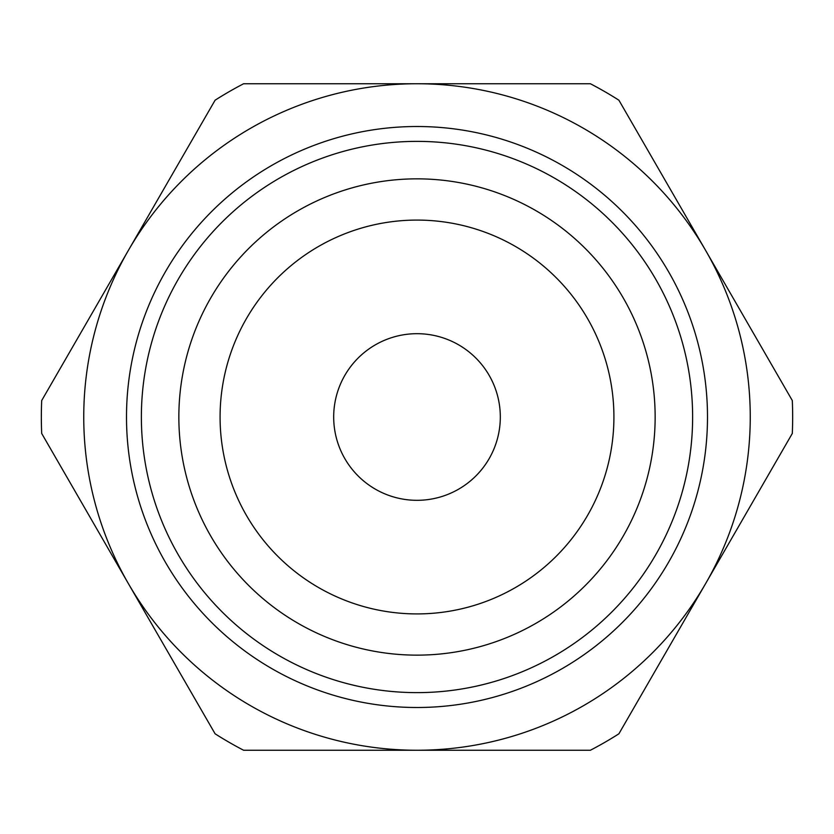 <?xml version="1.0" encoding="UTF-8"?>
<svg xmlns="http://www.w3.org/2000/svg" width="834" height="834" viewBox="0 0 834 834"><rect width="100%" height="100%" fill="white"/><g stroke="black" fill="none" stroke-linecap="round" stroke-linejoin="round"><path stroke-width="1.25" d="M417 692.627A275.627 275.627 0 0 0 655.701 279.192A275.627 275.627 0 0 0 178.299 279.192A275.627 275.627 0 0 0 417 692.627M417 655.138A238.138 238.138 0 0 1 210.762 297.926A238.138 238.138 0 0 1 623.238 297.926A238.138 238.138 0 0 1 417 655.138M417 707.503A290.503 290.503 0 0 0 668.576 271.748A290.503 290.503 0 0 0 165.424 271.748A290.503 290.503 0 0 0 417 707.503M417 613.918A196.918 196.918 0 0 0 587.532 318.536A196.918 196.918 0 0 0 246.468 318.536A196.918 196.918 0 0 0 417 613.918M128.394 583.623L215.099 733.795A375.665 375.665 0 0 0 243.601 750.246L417 750.246A333.246 333.246 0 0 0 705.606 583.623L792.3 433.461A375.665 375.665 0 0 0 792.3 400.539L618.901 100.205A375.665 375.665 0 0 0 590.399 83.754L243.601 83.754A375.665 375.665 0 0 0 215.099 100.205L41.7 400.539A375.665 375.665 0 0 0 41.7 433.461L128.394 583.623A333.246 333.246 0 0 0 417 750.246L590.399 750.246A375.665 375.665 0 0 0 618.901 733.795L705.606 583.623A333.246 333.246 0 0 0 417 83.754A333.246 333.246 0 0 0 128.394 583.623M417 500.317A83.317 83.317 0 0 0 489.151 375.342A83.317 83.317 0 0 0 344.849 375.342A83.317 83.317 0 0 0 417 500.317"/></g></svg>
